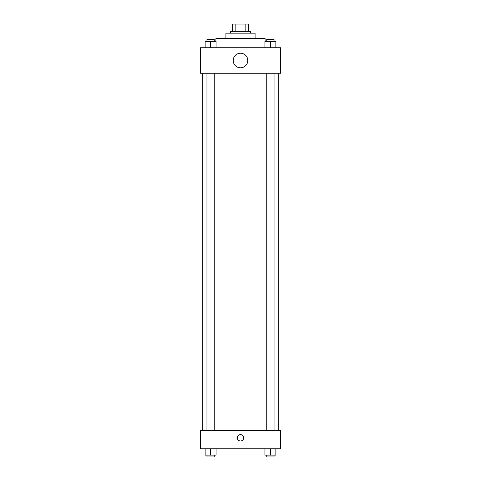 <?xml version="1.0" encoding="UTF-8"?>
<svg xmlns="http://www.w3.org/2000/svg" width="481" height="481" viewBox="0 0 481 481"><rect width="100%" height="100%" fill="white"/><g stroke="black" fill="none" stroke-linecap="round" stroke-linejoin="round"><path stroke-width="0.72" d="M235.155 31.343L235.155 24.05L232.299 24.05L232.299 31.343L232.299 24.05M235.155 24.05L248.701 24.05L248.701 31.343M245.845 31.343L245.845 24.05M230.477 33.165L230.477 31.343L250.523 31.343L250.523 33.165M225.92 38.63L225.92 33.165L255.08 33.165L255.08 38.63M215.891 41.366L215.891 38.63L265.109 38.63L265.109 41.366M200.403 47.745L280.597 47.745L280.597 73.262L200.403 73.262L200.403 47.745M240.5 67.797A7.293 7.293 0 0 1 234.187 56.86A7.293 7.293 0 0 1 246.813 56.86A7.293 7.293 0 0 1 240.5 67.797M200.403 430.519L280.597 430.519L280.597 448.749L200.403 448.749L200.403 430.519M240.5 440.999A3.193 3.193 0 0 1 237.74 436.219A3.193 3.193 0 0 1 243.26 436.219A3.193 3.193 0 0 1 240.5 440.999M264.923 448.749L264.923 455.128L275.86 455.128L275.86 448.749L275.86 455.128M270.394 455.128L270.394 448.749M274.038 455.128L274.038 456.95L266.745 456.95L266.745 455.128M205.14 448.749L205.14 455.128L216.077 455.128L216.077 448.749L216.077 455.128M210.606 455.128L210.606 448.749M214.255 455.128L214.255 456.95L206.962 456.95L206.962 455.128M264.923 47.745L264.923 41.366L275.86 41.366L275.86 47.745L275.86 41.366M270.394 47.745L270.394 41.366M274.038 41.366L274.038 39.544L266.745 39.544L266.745 41.366M205.14 47.745L205.14 41.366L216.077 41.366L216.077 47.745L216.077 41.366M210.606 47.745L210.606 41.366M214.255 41.366L214.255 39.544L206.962 39.544L206.962 41.366M278.776 430.519L278.776 73.262M202.224 430.519L202.224 73.262M266.745 73.262L266.745 430.519M274.038 73.262L274.038 430.519M214.255 430.519L214.255 73.262M206.962 430.519L206.962 73.262"/></g></svg>
